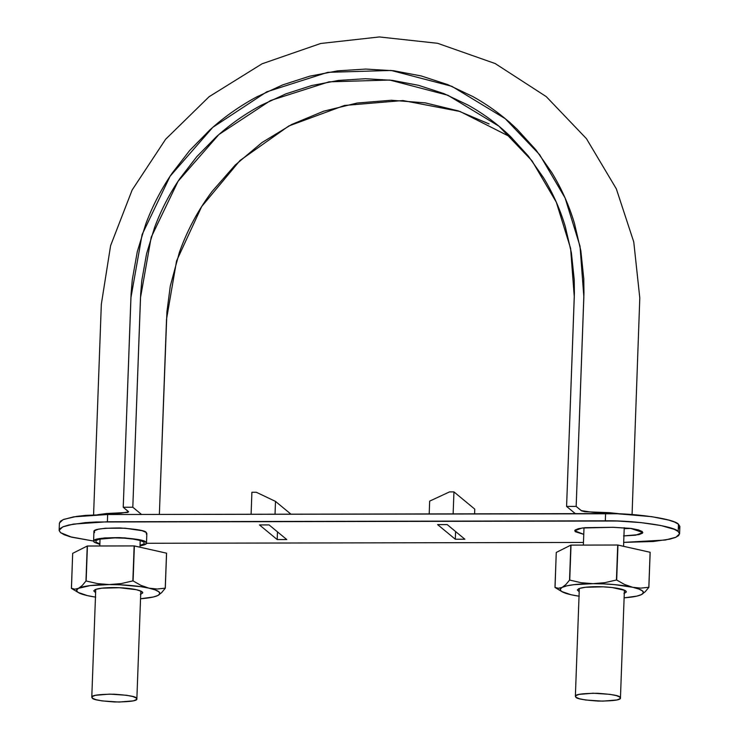 <?xml version="1.0" encoding="UTF-8"?>
<svg xmlns="http://www.w3.org/2000/svg" width="739" height="739" viewBox="0 0 739 739"><rect width="100%" height="100%" fill="white"/><g stroke="black" fill="none" stroke-linecap="round" stroke-linejoin="round"><path stroke-width="1.11" d="M92.301 698.124C92.966 699.685 100.43 700.969 114.674 701.976C129.916 701.902 137.315 700.886 136.863 698.909L136.345 698.05C135.68 696.489 128.216 695.205 113.972 694.198C98.73 694.272 91.331 695.288 91.784 697.265L92.301 698.124L95.811 699.639L102.139 700.914L119.108 702.05L133.288 700.858L136.503 699.565L136.345 698.05L132.835 696.535L126.508 695.26L109.529 694.124L95.359 695.316L92.144 696.609L92.301 698.124M575.884 697.228C576.549 698.78 584.013 700.064 598.257 701.08C613.499 701.006 620.899 699.981 620.446 698.013L619.929 697.145C619.264 695.584 611.8 694.3 597.555 693.293C582.314 693.367 574.914 694.392 575.367 696.36L575.884 697.228L579.394 698.743L585.722 700.018L602.701 701.145L616.871 699.962L620.086 698.66L619.929 697.145L616.418 695.63L610.091 694.355L593.112 693.219L578.942 694.411L575.727 695.704L575.884 697.228M566.591 506.427L576.171 506.409L581.63 510.852L584.955 511.748L609.342 512.672L620.584 513.891L592.927 512.33L581.27 510.631L576.171 506.409L566.591 506.427L574.379 293.217L574.221 279.665L571.395 252.793L565.289 226.577C560.116 209.331 552.883 193.082 543.59 177.84L528.32 156.068L510.437 136.456C497.67 124.161 483.482 113.677 467.87 104.993L443.853 93.585L418.514 85.318L392.233 80.339L365.399 78.713L338.444 80.44L311.784 85.512L285.836 93.881L260.987 105.381C244.729 114.12 229.774 124.66 216.102 137.011L196.777 156.686L179.91 178.515C169.499 193.803 161.074 210.079 154.636 227.344L146.608 253.588L141.805 280.478L140.659 294.03L132.808 507.231L123.228 507.25L131.089 293.882L132.29 279.721L137.297 251.639L145.685 224.25C152.4 206.227 161.204 189.23 172.076 173.277L189.683 150.479L209.867 129.935C224.139 117.039 239.759 106.028 256.729 96.901L282.677 84.902L309.78 76.163L337.612 70.861L365.75 69.06L393.767 70.759L421.212 75.951L447.677 84.597L472.748 96.504C489.052 105.566 503.869 116.513 517.198 129.353L535.867 149.832L551.811 172.566C561.52 188.482 569.067 205.451 574.471 223.446L580.845 250.817L583.792 278.88L583.958 293.032L576.171 506.409L583.856 296.921L580.013 246.189L565.086 197.96L539.701 154.756L505.227 118.665L451.871 86.315L391.153 70.454L327.774 72.33L266.733 91.83L212.758 127.357L170.109 176.215L142.11 234.549L130.914 297.771L123.228 507.25L132.808 507.231L141.537 514.455L132.808 507.231L140.484 297.752L151.209 237.219L178.025 181.332L218.873 134.544L270.566 100.513L329.031 81.835L389.73 80.043L447.88 95.248L498.982 126.221L531.997 160.788L556.301 202.172L570.6 248.369L574.277 296.939L566.591 506.427L575.33 513.651L566.591 506.427M489.098 123.94L458.152 110.85L425.174 102.85L391.3 100.255L357.14 103.035L323.673 111.183L291.711 124.466L261.939 142.572L235.288 164.982L212.185 191.336C198.043 210.162 187.078 230.605 179.291 252.664L170.284 286.067L166.912 311.904L159.365 514.427L166.515 319.285L176.584 260.839L201.673 206.56L240.009 160.492L288.792 125.981L344.448 105.465L402.958 100.541L460.037 111.478L511.545 137.537M97.751 514.695L106.582 513.513L127.838 512.45L128.42 511.545L123.228 507.25L128.558 511.85L120.836 513.217L97.76 514.695M59.425 523.295L60.386 521.272L63.665 519.397L76.588 516.395L85.733 515.379L107.645 514.52L107.377 521.762L73.355 524.099L62.732 526.916L59.148 530.279L60.543 532.643L71.563 537.161L93.585 541.059L70.085 536.754L64.238 534.74L60.543 532.643L59.157 530.537L60.118 528.514L63.397 526.639L68.866 524.995L85.465 522.621L95.95 521.993L617.25 521.013L640.768 522.584L660.869 525.521L674.504 529.392L678.19 531.489L679.584 533.844L676 537.207L665.377 540.024L623.698 542.38L653.267 541.502L669.867 539.137L675.335 537.493L678.614 535.618L679.575 533.595L678.19 531.489L678.457 524.247L679.843 526.353L678.882 528.376M583.468 542.454L146.488 543.276L583.468 542.454M437.599 524.598L455.307 539.239L464.877 539.221L447.178 524.579L437.599 524.598L455.307 539.239L455.584 531.535L455.307 539.239L464.877 539.221L447.178 524.579L437.599 524.598M146.433 534.26L146.248 532.477L142.128 530.704L125.094 528.209L105.307 528.246L98.139 529.272L94.352 530.796L94.537 532.579M623.55 535.904L638.949 534.611L642.45 533.207L642.283 531.553L638.468 529.909L631.586 528.524L613.13 527.295L585.214 527.674L578.582 528.625L575.081 530.029L575.247 531.683L583.764 534.362L574.693 530.741L582.12 528.006L613.13 527.295L630.515 528.367L642.838 532.496L635.632 535.202L623.938 535.904M259.491 524.93L277.19 539.572L286.769 539.553L269.07 524.912L259.491 524.93L277.19 539.572L277.476 531.868L277.19 539.572L286.769 539.553L269.07 524.912L259.491 524.93M59.148 530.279L59.416 523.046L63 519.683L73.623 516.857L107.645 514.52L605.592 513.587C634.616 513.051 674.689 518.917 678.457 524.247L678.19 531.489C674.43 526.159 634.358 520.293 605.324 520.829L605.592 513.587L605.324 520.829L107.377 521.762L107.645 514.52L617.518 513.771L651.724 516.663L668.915 520.136L674.762 522.15L678.457 524.247L679.852 526.602L679.584 533.844M94.186 542.232L93.585 541.216C93.049 538.897 101.733 537.696 119.626 537.613C136.355 538.796 145.112 540.301 145.897 542.13L146.498 543.156C146.793 544.089 144.641 544.994 140.022 545.881L146.082 543.913L145.897 542.13L141.777 540.357L124.743 537.863L104.947 537.9L97.779 538.925L94.001 540.449L94.186 542.232L99.839 544.403L94.186 542.232M93.585 541.216L93.936 531.553C93.4 529.244 102.084 528.043 119.986 527.96C136.706 529.142 145.463 530.648 146.248 532.477L146.849 533.503L146.498 543.156M140.04 545.327L144.151 543.793L143.976 542.14L140.161 540.495L133.288 539.101L124.392 538.186L114.831 537.872L99.432 539.165L95.931 540.578L96.098 542.223L99.913 543.867M95.664 540.902A24.516 4.212 2.1 0 1 118.628 537.918A24.516 4.212 2.1 0 1 143.976 542.14M624.206 528.662L631.004 528.44M251.897 492.276L251.094 514.252L251.897 492.276L256.331 492.266L251.897 492.276M290.944 514.178L275.499 501.402L256.331 492.266L275.499 501.402L275.028 514.205L275.499 501.402L290.944 514.178M474.604 513.836L474.771 509.125L453.949 491.897L449.515 491.906L429.673 501.116L429.202 513.919L429.673 501.116L449.515 491.906L453.949 491.897L453.146 513.873L453.949 491.897L474.771 509.125L474.604 513.836M648.879 587.311A48.053 8.258 -177.9 0 0 648.824 587.265L640.796 588.124L632.621 587.265A41.68 7.168 2.1 0 1 641.47 594.59L645.184 591.763L648.879 587.311L650.163 552.319A48.053 8.258 -177.9 0 0 650.108 552.273L648.879 587.311L650.108 552.273L617.961 545.04A48.053 8.258 -177.9 0 0 617.721 545.012L650.108 552.273L648.824 587.265L640.796 588.124L632.621 587.265L624.51 584.457L616.677 580.032A48.053 8.258 -177.9 0 0 616.437 580.004L604.779 582.674L592.946 583.671A41.68 7.168 2.1 0 1 632.621 587.265L638.819 589.029L642.496 590.923L643.401 592.817L641.47 594.59A41.68 7.168 2.1 0 1 624.122 597.842L636.833 596.124L641.47 594.59L645.184 591.763L648.879 587.311M562.878 591.911L570.979 594.719A41.68 7.168 2.1 0 1 562 591.69A41.68 7.168 2.1 0 1 562.13 587.403L558.481 588.272L554.98 587.44A48.053 8.258 -177.9 0 0 555.035 587.487L562.019 591.708M579.043 596.188A41.68 7.168 2.1 0 1 570.979 594.719L564.781 592.964L561.104 591.071L560.199 589.177L562.13 587.403L566.767 585.87L573.787 584.688L592.946 583.671L603.781 583.902L614.488 584.614L632.621 587.265L624.51 584.457L616.677 580.032L617.961 545.04L616.677 580.032L617.721 545.012L571.016 545.105A48.053 8.258 -177.9 0 0 570.822 545.123L617.721 545.012L616.437 580.004L604.779 582.674L592.946 583.671L581.177 582.72L569.732 580.097A48.053 8.258 -177.9 0 0 569.538 580.115L565.843 584.577L562.13 587.403A41.68 7.168 2.1 0 1 592.946 583.671L581.177 582.72L569.732 580.097L571.016 545.105L569.538 580.115L570.822 545.123L556.264 552.449L570.822 545.123L569.538 580.115L565.843 584.577L562.13 587.403L558.481 588.272L554.98 587.44L556.264 552.449L555.035 587.487M579.284 596.225L570.979 594.719M623.965 593.583L626.275 592.068L624.852 590.387L612.243 587.551L602.969 586.821L585.325 587.283L579.635 588.41L577.325 589.925L579.2 591.819M578.415 588.909A24.516 4.212 2.1 0 1 596.512 586.692A24.516 4.212 2.1 0 1 619.929 588.807A24.516 4.212 2.1 0 1 626.293 591.754M165.296 588.207A48.053 8.258 -177.9 0 0 165.24 588.161L157.213 589.02L149.038 588.17A41.68 7.168 2.1 0 1 157.887 595.495L161.601 592.669L165.296 588.207L166.58 553.215A48.053 8.258 -177.9 0 0 166.524 553.169L165.296 588.207L166.524 553.169L134.378 545.936A48.053 8.258 -177.9 0 0 134.138 545.918L166.524 553.169L165.24 588.161L157.213 589.02L149.038 588.17L140.927 585.362L133.094 580.928A48.053 8.258 -177.9 0 0 132.854 580.909L121.196 583.579L109.363 584.577A41.68 7.168 2.1 0 1 149.038 588.17L155.236 589.925L158.913 591.819L159.818 593.722L157.887 595.495A41.68 7.168 2.1 0 1 140.539 598.747L153.25 597.02L157.887 595.495L161.601 592.669L165.296 588.207M79.295 592.817L87.396 595.625A41.68 7.168 2.1 0 1 78.408 592.595A41.68 7.168 2.1 0 1 78.546 588.299L74.898 589.177L71.397 588.336A48.053 8.258 -177.9 0 0 71.452 588.383L78.436 592.604M95.46 597.094A41.68 7.168 2.1 0 1 87.396 595.625L81.198 593.87L77.521 591.976L76.616 590.073L78.546 588.299L90.204 585.593L109.363 584.577L120.198 584.808L140.733 586.664L149.038 588.17L140.927 585.362L133.094 580.928L134.378 545.936L133.094 580.928L134.138 545.918L87.424 546.001A48.053 8.258 -177.9 0 0 87.239 546.029L134.138 545.918L132.854 580.909L121.196 583.579L109.363 584.577L97.594 583.616L86.149 580.993A48.053 8.258 -177.9 0 0 85.955 581.02L82.26 585.482L78.546 588.299A41.68 7.168 2.1 0 1 109.363 584.577L97.594 583.616L86.149 580.993L87.424 546.001L86.149 580.993L87.239 546.029L72.681 553.345L87.239 546.029L85.955 581.02L82.26 585.482L78.546 588.299L74.898 589.177L71.397 588.336L72.681 553.345L71.452 588.364M95.7 597.13L87.396 595.625M140.382 594.489L142.692 592.974L141.269 591.292L136.345 589.704L119.385 587.727L101.742 588.189L96.052 589.316L93.742 590.831L95.617 592.724M94.832 589.805A24.516 4.212 2.1 0 1 112.928 587.588A24.516 4.212 2.1 0 1 136.345 589.704A24.516 4.212 2.1 0 1 142.71 592.65M583.367 545.077L584.004 527.785M623.559 546.297L624.233 527.711M99.783 545.982L100.042 539.036M139.976 547.202L140.216 540.505M140.816 591.071L136.863 698.909M95.737 589.417L91.784 697.191M624.4 590.175L620.446 698.013M579.321 588.521L575.367 696.286M632.067 514.547L639.789 297.946L633.766 241.967L616.317 188.815L586.443 138.664L546.241 96.606L495.185 63.554L437.627 43.296L379.338 36.95L320.671 43.49L262.059 63.803L209.082 96.726L165.628 139.255L132.142 190.006L110.601 245.653L101.326 304.283L93.585 514.861M505.227 118.665L510.326 122.886M499.564 126.711L498.982 126.221"/></g></svg>
